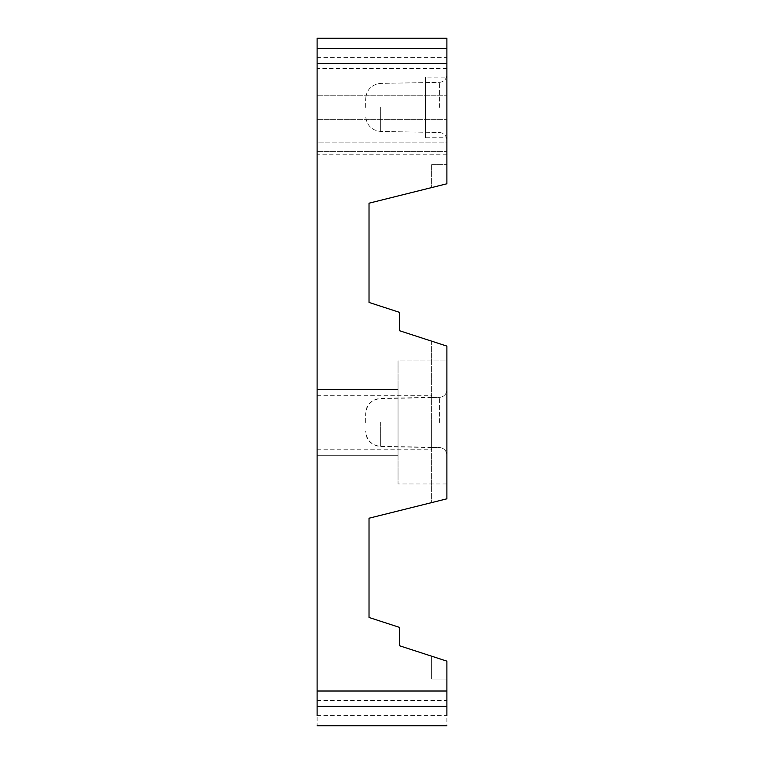 <?xml version="1.0" encoding="UTF-8"?>
<svg xmlns="http://www.w3.org/2000/svg" width="764" height="764" viewBox="0 0 764 764"><rect width="100%" height="100%" fill="white"/><g stroke="black" fill="none" stroke-linecap="round" stroke-linejoin="round"><path stroke-width="0.57" stroke-dasharray="3.82 2.86" d="M365.66 422.463L365.66 413.553L365.66 422.463M431.622 422.463L431.622 449.184L431.622 422.463M446.892 48.399L446.892 183.771L446.892 164.68L446.892 183.771L369.022 203.195L369.022 302.439L399.562 312.361L399.562 330.736L446.892 346.111L446.892 498.806L369.022 518.221L369.022 617.474L399.562 627.397L399.562 645.771L446.892 661.146L446.892 725.8M446.892 679.091L446.892 661.146L446.892 679.091L431.622 679.091L431.622 656.19L446.892 661.146L431.622 656.19L431.622 679.091L446.892 679.091M446.892 77.107L446.892 142.906L446.892 77.107L425.519 77.107L425.519 137.749L446.892 137.749M446.892 142.906L446.892 154.767L446.892 142.906L317.108 142.906L317.108 154.767L317.108 68.493L317.108 142.906L446.892 142.906M446.892 107.428L446.892 140.127L446.892 107.428M317.108 48.399L317.108 725.8M446.892 498.806L446.892 346.111L446.892 498.806L431.622 502.616L446.892 498.806M446.892 360.961L446.892 483.965L446.892 360.961L446.892 483.965L446.892 360.961L398.034 360.961L398.034 483.965L398.034 360.961L398.034 483.965L398.034 360.961L446.892 360.961M446.892 422.463L446.892 455.163L446.892 422.463M317.108 448.621L317.108 395.742L317.108 448.621M317.108 455.287L317.108 389.63L317.108 455.287L317.108 389.63L317.108 455.287L398.034 455.287L317.108 455.287L398.034 455.287L398.034 389.63L317.108 389.63L398.034 389.63L398.034 455.287L317.108 455.287M446.892 183.771L431.622 187.581L446.892 183.771M398.034 389.63L317.108 389.63L398.034 389.63L398.034 455.287L398.034 389.63M446.892 483.965L398.034 483.965L446.892 483.965M431.622 341.155L431.622 502.616L431.622 341.155L446.892 346.111L431.622 341.155M431.622 164.68L431.622 187.581L431.622 164.68L446.892 164.68L431.622 164.68M317.108 95.213L446.892 95.213L317.108 95.213M317.108 119.642L446.892 119.642L317.108 119.642M317.108 151.377L446.892 151.377L317.108 151.377M365.66 107.428L365.66 98.651L365.66 107.428M425.519 137.749L425.519 77.107M380.663 422.463L380.663 446.634L380.663 422.463M317.108 700.502L446.892 700.502M317.108 73L446.892 73M317.108 715.601L446.892 715.601M317.108 57.606L446.892 57.606M439.396 422.463L439.396 397.395L439.396 422.463M439.396 107.428L439.396 82.359L439.396 107.428M380.663 107.428L380.663 131.465L380.663 107.428M431.622 447.523L380.663 446.634C369.566 445.307 366.825 437.696 366.796 437.151L365.66 431.373M431.622 397.395L380.663 398.292C369.566 399.62 366.825 407.231 366.796 407.775L365.66 413.553M431.622 447.255L380.663 446.367C371.533 445.345 366.529 440.255 365.66 431.106M431.622 397.662L380.663 398.55C371.533 399.582 366.529 404.672 365.66 413.821M431.622 447.389L439.396 447.523C443.96 448.038 446.462 450.588 446.892 455.163C446.462 450.588 443.96 448.038 439.396 447.523L431.622 447.389M431.622 397.538L439.396 397.395C443.96 396.888 446.462 394.339 446.892 389.764C446.462 394.339 443.96 396.888 439.396 397.395L431.622 397.538M439.396 132.487C443.922 132.965 446.415 135.505 446.892 140.127C446.415 135.505 443.922 132.965 439.396 132.487L380.663 131.465C371.591 130.377 366.586 125.286 365.66 116.195C366.586 125.286 371.591 130.377 380.663 131.465L439.396 132.487M439.396 82.359C443.922 81.891 446.415 79.351 446.892 74.729C446.415 79.351 443.922 81.891 439.396 82.359L380.663 83.391C371.591 84.479 366.586 89.56 365.66 98.651C366.586 89.56 371.591 84.479 380.663 83.391L439.396 82.359M446.892 154.767L317.108 154.767M317.108 449.184L431.622 449.184M317.108 395.742L431.622 395.742M446.892 68.493L317.108 68.493"/><path stroke-width="1.15" d="M446.892 715.601L446.892 661.146L399.562 645.771L399.562 627.397L369.022 617.474L369.022 518.221L446.892 498.806L446.892 346.111L399.562 330.736L399.562 312.361L369.022 302.439L369.022 203.195L446.892 183.771L446.892 38.2L317.108 38.2L317.108 48.399L446.892 48.399M317.108 715.601L317.108 48.399M317.108 63.498L446.892 63.498M317.108 691L446.892 691M317.108 706.394L446.892 706.394M446.892 725.8L317.108 725.8"/></g></svg>

